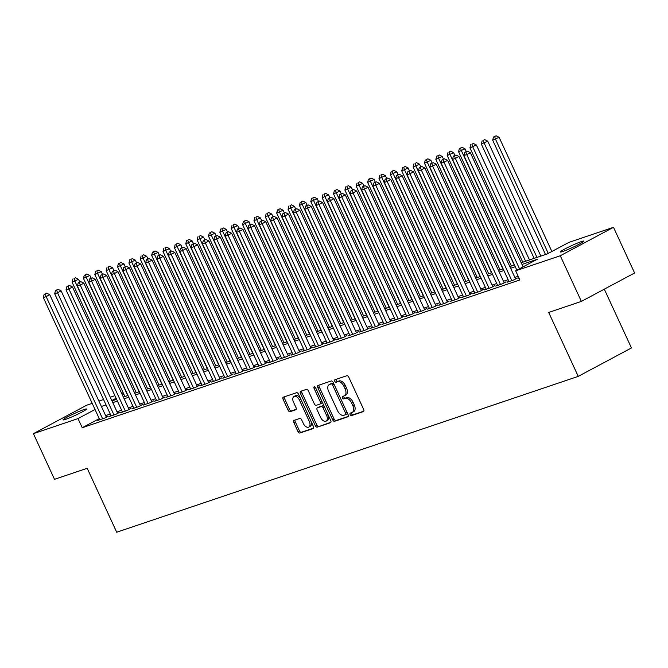 <?xml version="1.0" encoding="UTF-8"?>
<svg xmlns="http://www.w3.org/2000/svg" width="668" height="668" viewBox="0 0 668 668"><rect width="100%" height="100%" fill="white"/><g stroke="black" fill="none" stroke-linecap="round" stroke-linejoin="round"><path stroke-width="1" d="M350.157 414.594A1.386 0.818 -118.1 0 0 351.518 415.588L363.375 411.588A1.979 1.169 -118.1 0 0 363.484 411.538A1.979 1.169 -118.1 0 0 363.659 409.417L348.754 377.144A1.979 1.169 -118.1 0 0 346.809 375.725L334.952 379.733A1.386 0.818 -118.1 0 0 334.877 379.766A1.386 0.818 -118.1 0 0 334.751 381.253A1.386 0.818 -118.1 0 0 336.113 382.238L337.649 381.72A6.338 3.732 -118.1 0 1 343.87 386.254L345.106 388.943A6.338 3.732 -118.1 0 1 344.529 395.74A6.338 3.732 -118.1 0 1 344.187 395.89L342.659 396.408A1.386 0.818 -118.1 0 0 342.584 396.433A1.386 0.818 -118.1 0 0 342.459 397.928A1.386 0.818 -118.1 0 0 343.82 398.913L345.348 398.395A6.338 3.732 -118.1 0 1 351.568 402.929L352.813 405.618A6.338 3.732 -118.1 0 1 352.228 412.415A6.338 3.732 -118.1 0 1 351.894 412.557L350.358 413.075A1.386 0.818 -118.1 0 0 350.282 413.108A1.386 0.818 -118.1 0 0 350.157 414.594M351.451 412.707A1.386 0.818 -118.1 0 0 351.593 413.826A1.386 0.818 -118.1 0 0 352.954 414.82L363.826 411.154M336.037 379.366A1.386 0.818 -118.1 0 0 336.188 380.484A1.386 0.818 -118.1 0 0 337.549 381.47L339.085 380.952L337.649 381.72M343.744 396.041A1.386 0.818 -118.1 0 0 343.895 397.159A1.386 0.818 -118.1 0 0 345.256 398.145L346.792 397.627L345.348 398.395M83.993 409.534A12.917 1.019 155.2 0 1 86.514 409.033A12.917 1.019 155.2 0 1 78.841 413.651A12.917 1.019 155.2 0 1 65.581 419.37A12.917 1.019 155.2 0 1 63.059 419.871A12.917 1.019 155.2 0 1 70.741 415.262A12.917 1.019 155.2 0 1 83.993 409.534M581.319 241.607A12.917 1.019 155.2 0 1 583.84 241.106A12.917 1.019 155.2 0 1 576.167 245.724A12.917 1.019 155.2 0 1 562.907 251.444A12.917 1.019 155.2 0 1 560.385 251.945A12.917 1.019 155.2 0 1 568.059 247.335A12.917 1.019 155.2 0 1 581.319 241.607M294.104 420.364A1.979 1.169 -118.1 0 0 293.995 420.406A1.979 1.169 -118.1 0 0 293.811 422.535L297.995 431.586A1.979 1.169 -118.1 0 0 299.94 433.006L313.108 428.555A1.979 1.169 -118.1 0 0 313.217 428.514A1.979 1.169 -118.1 0 0 313.392 426.384L298.487 394.12A1.979 1.169 -118.1 0 0 296.542 392.7L283.374 397.151A1.979 1.169 -118.1 0 0 283.274 397.193A1.979 1.169 -118.1 0 0 283.09 399.314L288.142 410.252A1.979 1.169 -118.1 0 0 290.087 411.672L295.715 409.768A1.979 1.169 -118.1 0 0 295.824 409.718A1.979 1.169 -118.1 0 0 296.007 407.597L293.502 402.178A5.302 3.123 -118.1 0 1 293.987 396.491A5.302 3.123 -118.1 0 1 299.473 400.157L309.284 421.399A5.302 3.123 -118.1 0 1 308.8 427.086A5.302 3.123 -118.1 0 1 303.314 423.42L301.677 419.88A1.979 1.169 -118.1 0 0 299.74 418.46L294.104 420.364M521.199 262.733L547.309 253.915L568.885 242.392L613.5 227.32L634.6 272.987L581.377 301.41L548.695 312.449L578.237 376.376L116.716 532.212L87.182 468.285L54.5 479.323L33.4 433.657L86.623 405.234L92.192 403.355M581.377 301.41L560.277 255.752L515.663 270.816L537.239 259.293L521.992 264.436M99.256 418.636L82.239 427.729L519.879 279.95L515.663 270.816M82.239 427.729L78.014 418.594L33.4 433.657M332.697 419.871A1.979 1.169 -118.1 0 0 334.643 421.283L347.811 416.84A1.979 1.169 -118.1 0 0 347.911 416.799A1.979 1.169 -118.1 0 0 348.095 414.669L333.182 382.397A1.979 1.169 -118.1 0 0 331.244 380.985L318.077 385.428A1.979 1.169 -118.1 0 0 317.968 385.478A1.979 1.169 -118.1 0 0 317.784 387.599L332.697 419.871L334.134 419.103A1.979 1.169 -118.1 0 0 336.079 420.514L348.262 416.406M330.46 422.702L317.292 427.144A1.979 1.169 -118.1 0 1 315.346 425.733L300.441 393.46A1.979 1.169 -118.1 0 1 300.617 391.331A1.979 1.169 -118.1 0 1 300.725 391.289L306.361 389.386A1.979 1.169 -118.1 0 1 308.307 390.805L314.352 403.889A1.979 1.169 -118.1 0 0 316.298 405.309L320.03 404.04A1.979 1.169 -118.1 0 0 320.139 403.998A1.979 1.169 -118.1 0 0 320.323 401.877L314.027 388.25A1.386 0.818 -118.1 0 1 314.152 386.764A1.386 0.818 -118.1 0 1 315.588 387.724L330.743 420.531A1.979 1.169 -118.1 0 1 330.568 422.652A1.979 1.169 -118.1 0 1 330.46 422.702L330.66 422.594M519.011 278.063L518.376 278.406L519.061 278.172M508.849 281.261L507.004 282.247L513.826 279.942L517.424 278.022L515.437 278.698M497.485 285.102L495.639 286.088L502.461 283.783L506.052 281.863L504.064 282.531M486.112 288.935L484.275 289.92L491.089 287.616L494.687 285.695L492.7 286.372M474.748 292.776L472.902 293.761L479.724 291.457L483.323 289.536L481.327 290.213M463.383 296.617L461.538 297.602L468.36 295.298L471.95 293.377L469.963 294.045M452.011 300.45L450.165 301.435L456.987 299.139L460.586 297.218L458.599 297.886M440.646 304.291L438.801 305.276L445.623 302.971L449.222 301.051L447.226 301.727M429.282 308.132L427.436 309.117L434.258 306.812L437.849 304.892L435.862 305.56M417.909 311.964L416.064 312.95L422.886 310.653L426.485 308.733L424.497 309.401M406.545 315.805L404.699 316.791L411.521 314.486L415.12 312.566L413.125 313.242M395.18 319.646L393.335 320.632L400.157 318.327L403.748 316.407L401.76 317.075M383.808 323.487L381.962 324.464L388.784 322.168L392.383 320.248L390.396 320.916M372.443 327.32L370.598 328.305L377.42 326.001L381.01 324.08L379.023 324.757M361.071 331.161L359.234 332.146L366.047 329.842L369.646 327.921L367.659 328.589M349.706 335.002L347.861 335.987L354.683 333.683L358.282 331.762L356.294 332.43M338.342 338.835L336.497 339.82L343.319 337.515L346.909 335.595L344.922 336.271M326.969 342.676L325.132 343.661L331.946 341.356L335.545 339.436L333.557 340.112M315.605 346.517L313.76 347.502L320.582 345.197L324.18 343.277L322.185 343.945M304.241 350.349L302.395 351.335L309.217 349.03L312.808 347.109L310.82 347.786M292.868 354.19L291.023 355.176L297.844 352.871L301.443 350.95L299.456 351.627M281.504 358.031L279.658 359.017L286.48 356.712L290.079 354.791L288.083 355.459M270.139 361.864L268.294 362.849L275.116 360.553L278.706 358.632L276.719 359.3M258.766 365.705L256.921 366.69L263.743 364.386L267.342 362.465L265.355 363.141M247.402 369.546L245.557 370.531L252.379 368.227L255.969 366.306L253.982 366.974M236.038 373.379L234.192 374.364L241.006 372.068L244.605 370.147L242.618 370.815M224.665 377.22L222.82 378.205L229.642 375.9L233.241 373.98L231.253 374.656M213.301 381.061L211.455 382.046L218.277 379.741L221.868 377.821L219.881 378.489M201.928 384.893L200.091 385.879L206.905 383.582L210.503 381.662L208.516 382.33M190.564 388.734L188.718 389.72L195.54 387.415L199.139 385.494L197.143 386.171M179.199 392.575L177.354 393.561L184.176 391.256L187.766 389.335L185.779 390.003M167.827 396.416L165.981 397.402L172.803 395.097L176.402 393.176L174.415 393.844M156.462 400.249L154.617 401.234L161.439 398.93L165.038 397.009L163.042 397.685M145.098 404.09L143.253 405.075L150.075 402.771L153.665 400.85L151.678 401.526M133.725 407.931L131.88 408.916L138.702 406.612L142.301 404.691L140.313 405.359M122.361 411.764L120.516 412.749L127.337 410.444L130.936 408.524L128.941 409.2M110.997 415.605L109.151 416.59L115.965 414.285L119.564 412.365L117.576 413.041M518.184 276.285L514.844 277.412M508.123 279.683L503.472 281.253M496.75 283.516L492.107 285.086M485.385 287.357L480.735 288.927M474.021 291.198L469.37 292.768M462.648 295.031L458.006 296.6M451.284 298.872L446.633 300.441M439.92 302.713L435.269 304.282M428.547 306.545L423.904 308.115M417.183 310.386L412.532 311.956M405.81 314.227L401.167 315.797M394.446 318.06L389.803 319.63M383.081 321.901L378.43 323.471M371.709 325.742L367.066 327.312M360.344 329.583L355.693 331.144M348.98 333.416L344.329 334.985M337.607 337.256L332.965 338.826M326.243 341.097L321.592 342.667M314.879 344.93L310.228 346.5M303.506 348.771L298.863 350.341M292.141 352.612L287.49 354.182M280.769 356.445L276.126 358.015M269.404 360.286L264.762 361.856M258.04 364.127L253.389 365.697M246.667 367.959L242.025 369.529M235.303 371.8L230.66 373.37M223.939 375.641L219.288 377.211M212.566 379.474L207.923 381.044M201.202 383.315L196.551 384.885M189.837 387.156L185.186 388.726M178.465 390.997L173.822 392.559M167.1 394.83L162.449 396.4M155.736 398.671L151.085 400.241M144.363 402.512L139.721 404.082M132.999 406.344L128.348 407.914M121.626 410.185L116.983 411.755M110.262 414.026L105.619 415.596M99.624 419.446L97.778 420.431L104.6 418.126L108.199 416.206L106.212 416.874M578.237 376.376L631.46 347.944L604.298 289.169M613.5 227.32L560.277 255.752M98.914 401.084L103.557 399.514M110.278 397.243L114.929 395.673M121.643 393.41L123.221 392.876M111.973 400.909L116.616 399.339M123.338 397.076L127.989 395.506M134.711 393.235L139.353 391.665M146.075 389.394L150.718 387.824M157.439 385.561L162.09 383.991M168.812 381.72L173.455 380.15M180.176 377.879L184.827 376.309M191.541 374.038L196.192 372.477M202.913 370.206L207.556 368.636M214.278 366.365L218.929 364.795M225.642 362.524L230.293 360.954M237.015 358.691L241.657 357.121M248.379 354.85L253.03 353.28M259.752 351.009L264.394 349.439M271.116 347.176L275.759 345.606M282.481 343.335L287.131 341.765M293.853 339.494L298.496 337.924M305.218 335.662L309.868 334.092M316.582 331.821L321.233 330.251M327.955 327.98L332.597 326.41M339.319 324.147L343.97 322.577M350.683 320.306L355.334 318.736M362.056 316.465L366.699 314.895M373.42 312.624L378.071 311.063M384.793 308.791L389.436 307.222M396.157 304.95L400.8 303.381M407.522 301.109L412.173 299.548M418.894 297.277L423.537 295.707M430.259 293.436L434.91 291.866M441.623 289.595L446.274 288.025M452.996 285.762L457.638 284.192M464.36 281.921L469.011 280.351M475.725 278.08L480.375 276.51M487.097 274.247L491.74 272.678M498.462 270.406L503.113 268.837M509.834 266.565L514.477 264.996M123.805 394.137L122.344 394.922M116.115 398.245L111.806 400.549M95.031 409.501L78.014 418.594M515.27 266.707L510.619 268.277M503.897 270.548L499.255 272.118M492.533 274.389L487.882 275.959M481.169 278.222L476.518 279.792M469.796 282.063L465.153 283.633M458.432 285.904L453.781 287.474M447.067 289.737L442.416 291.306M435.695 293.578L431.052 295.147M424.33 297.419L419.679 298.988M412.958 301.251L408.315 302.821M401.593 305.092L396.951 306.662M390.229 308.933L385.578 310.503M378.856 312.766L374.214 314.336M367.492 316.607L362.841 318.177M356.127 320.448L351.477 322.018M344.755 324.289L340.112 325.85M333.39 328.122L328.739 329.691M322.026 331.963L317.375 333.532M310.653 335.804L306.011 337.373M299.289 339.636L294.638 341.206M287.916 343.477L283.274 345.047M276.552 347.318L271.909 348.888M265.188 351.151L260.537 352.721M253.815 354.992L249.172 356.562M242.451 358.833L237.808 360.403M231.086 362.666L226.435 364.235M219.714 366.507L215.071 368.076M208.349 370.348L203.698 371.917M196.985 374.18L192.334 375.75M185.612 378.021L180.97 379.591M174.248 381.862L169.597 383.432M162.883 385.703L158.232 387.265M151.511 389.536L146.868 391.106M140.146 393.377L135.495 394.947M128.774 397.218L124.131 398.779M117.409 401.05L112.767 402.62M106.045 404.891L101.394 406.461M353.33 411.789A6.338 3.732 -118.1 0 0 353.664 411.647A6.338 3.732 -118.1 0 0 354.249 404.85L352.813 405.618M346.792 397.627A6.338 3.732 -118.1 0 1 353.013 402.161L354.249 404.85M345.632 395.122A6.338 3.732 -118.1 0 0 345.966 394.972A6.338 3.732 -118.1 0 0 346.55 388.175L345.106 388.943M339.085 380.952A6.338 3.732 -118.1 0 1 345.306 385.486L346.55 388.175M319.062 385.094A1.979 1.169 -118.1 0 0 319.229 386.83L334.134 419.103M345.423 414.744A1.386 0.818 -118.1 0 0 345.498 414.711A1.386 0.818 -118.1 0 0 345.623 413.225L332.539 384.902A1.386 0.818 -118.1 0 0 331.178 383.908L329.558 384.459A6.338 3.732 -118.1 0 0 329.224 384.601A6.338 3.732 -118.1 0 0 328.639 391.398L337.582 410.762A6.338 3.732 -118.1 0 0 343.803 415.296L345.423 414.744M345.565 414.669L346.859 413.976A1.386 0.818 -118.1 0 0 346.934 413.943A1.386 0.818 -118.1 0 0 347.059 412.457L345.623 413.225M330.351 384.033A6.338 3.732 -118.1 0 1 330.66 383.833A6.338 3.732 -118.1 0 1 330.994 383.691L332.614 383.14A1.386 0.818 -118.1 0 1 333.975 384.133L347.059 412.457M330.911 422.268L317.292 427.144M301.711 390.955A1.979 1.169 -118.1 0 0 301.878 392.692L316.791 424.965A1.979 1.169 -118.1 0 0 318.728 426.376M320.231 403.94L321.475 403.272A1.979 1.169 -118.1 0 0 321.575 403.23A1.979 1.169 -118.1 0 0 321.759 401.109L315.48 387.515M320.623 417.467A5.302 3.123 -118.1 0 0 326.109 421.141A5.302 3.123 -118.1 0 0 326.594 415.454L323.137 407.973A1.979 1.169 -118.1 0 0 321.191 406.553L317.459 407.814A1.979 1.169 -118.1 0 0 317.35 407.864A1.979 1.169 -118.1 0 0 317.166 409.985L320.623 417.467M326.109 421.141L327.545 420.372A5.302 3.123 -118.1 0 0 328.038 414.686L326.594 415.454M318.694 407.154A1.979 1.169 -118.1 0 1 318.786 407.096A1.979 1.169 -118.1 0 1 318.895 407.046L322.627 405.785A1.979 1.169 -118.1 0 1 324.573 407.204L328.038 414.686M308.8 427.086L310.236 426.318A5.302 3.123 -118.1 0 0 310.729 420.631L309.284 421.399M293.987 396.491L295.431 395.723A5.302 3.123 -118.1 0 1 300.909 399.389L310.729 420.631M284.368 396.817A1.979 1.169 -118.1 0 0 284.526 398.546L289.578 409.484A1.979 1.169 -118.1 0 0 291.524 410.904L296.166 409.334M295.089 420.03A1.979 1.169 -118.1 0 0 295.256 421.767L299.439 430.818A1.979 1.169 -118.1 0 0 301.385 432.238L313.559 428.121M551.868 251.477L499.113 137.299L492.675 140.18L545.505 254.525M548.269 253.397L495.514 139.22L494.646 136.556L496.082 135.788L494.646 136.556M492.675 140.18L493.51 136.94M496.082 135.788L499.113 137.299M523.094 266.841L470.339 152.663L466.74 154.584L519.504 268.761M465.872 151.92L467.308 151.152L464.736 152.304L465.872 151.92L466.74 154.584L463.901 155.544L516.865 270.173M470.339 152.663L467.308 151.152M464.736 152.304L463.901 155.544M540.855 256.094L487.74 141.14L481.302 144.021L534.141 258.357M536.98 257.397L484.15 143.061L483.273 140.397L484.717 139.629L483.273 140.397M481.302 144.021L482.137 140.781M484.717 139.629L487.74 141.14M529.49 259.927L476.376 144.973L469.938 147.853L522.768 262.198M525.616 261.238L472.777 146.893L471.909 144.23L473.345 143.461L471.909 144.23M469.938 147.853L470.773 144.614M473.345 143.461L476.376 144.973M466.256 151.511L465.011 148.814L458.574 151.694L511.404 266.039M514.243 265.079L461.413 150.734L460.544 148.071L461.98 147.302L460.544 148.071M458.574 151.694L459.4 148.455M461.98 147.302L465.011 148.814M454.883 155.352L453.639 152.655L447.201 155.535L500.04 269.872M502.879 268.912L450.04 154.575L449.172 151.912L450.608 151.143L449.172 151.912M447.201 155.535L448.036 152.296M450.608 151.143L453.639 152.655M515.579 279.007L458.974 156.504L455.376 158.425L511.838 280.618M454.507 155.761L455.943 154.993L453.372 156.145L454.507 155.761L455.376 158.425L452.537 159.385L508.999 281.57M458.974 156.504L455.943 154.993M453.372 156.145L452.537 159.385M504.215 282.848L447.602 160.337L444.011 162.257L500.474 284.451M443.135 159.602L444.579 158.834L441.999 159.986L443.135 159.602L444.011 162.257L441.164 163.217L497.627 285.411M447.602 160.337L444.579 158.834M441.999 159.986L441.164 163.217M492.842 286.681L436.237 164.178L432.639 166.098L489.101 288.292M431.77 163.435L433.206 162.666L430.635 163.819L431.77 163.435L432.639 166.098L429.8 167.058L486.262 289.252M436.237 164.178L433.206 162.666M430.635 163.819L429.8 167.058M481.478 290.522L424.873 168.019L421.274 169.939L477.737 292.133M420.406 167.276L421.842 166.507L419.27 167.66L420.406 167.276L421.274 169.939L418.435 170.899L474.89 293.093M424.873 168.019L421.842 166.507M419.27 167.66L418.435 170.899M443.519 159.184L442.274 156.487L435.837 159.368L488.667 273.713M491.514 272.753L438.676 158.408L437.807 155.744L439.243 154.976L437.807 155.744M435.837 159.368L436.672 156.128M439.243 154.976L442.274 156.487M470.105 294.363L413.5 171.86L409.91 173.78L466.364 295.966M409.033 171.117L410.478 170.348L407.897 171.501L409.033 171.117L409.91 173.78L407.062 174.732L463.525 296.926M413.5 171.86L410.478 170.348M407.897 171.501L407.062 174.732M432.154 163.025L430.902 160.328L424.464 163.209L477.303 277.554M480.142 276.594L427.311 162.249L426.434 159.585L427.879 158.817L426.434 159.585M424.464 163.209L425.299 159.969M427.879 158.817L430.902 160.328M458.741 298.204L402.136 175.692L398.537 177.613L455 299.807M397.669 174.949L399.105 174.181L396.533 175.333L397.669 174.949L398.537 177.613L395.698 178.573L452.161 300.767M402.136 175.692L399.105 174.181M396.533 175.333L395.698 178.573M420.782 166.866L419.537 164.169L413.1 167.05L465.93 281.387M468.777 280.426L415.939 166.09L415.07 163.426L416.506 162.658L415.07 163.426M413.1 167.05L413.935 163.81M416.506 162.658L419.537 164.169M447.376 302.036L390.772 179.533L387.173 181.454L443.635 303.648M386.304 178.79L387.741 178.022L385.169 179.174L386.304 178.79L387.173 181.454L384.334 182.414L440.788 304.608M390.772 179.533L387.741 178.022M385.169 179.174L384.334 182.414M409.417 170.699L408.173 168.002L401.735 170.883L454.566 285.228M457.405 284.267L404.574 169.922L403.706 167.259L405.142 166.491L403.706 167.259M401.735 170.883L402.57 167.643M405.142 166.491L408.173 168.002M436.004 305.877L379.399 183.374L375.808 185.295L432.263 307.48M374.932 182.631L376.376 181.863L373.796 183.015L374.932 182.631L375.808 185.295L372.961 186.255L429.424 308.441M379.399 183.374L376.376 181.863M373.796 183.015L372.961 186.255M398.053 174.54L396.8 171.843L390.363 174.724L443.201 289.069M446.04 288.108L393.21 173.763L392.333 171.1L393.778 170.332L392.333 171.1M390.363 174.724L391.197 171.484M393.778 170.332L396.8 171.843M386.68 178.381L385.436 175.684L378.998 178.565L431.829 292.901M434.676 291.949L381.837 177.604L380.969 174.941L382.405 174.173L380.969 174.941M378.998 178.565L379.833 175.325M382.405 174.173L385.436 175.684M375.316 182.214L374.072 179.517L367.634 182.397L420.464 296.742M423.303 295.782L370.473 181.437L369.604 178.782L371.041 178.014L369.604 178.782M367.634 182.397L368.469 179.166M371.041 178.014L374.072 179.517M363.951 186.055L362.699 183.358L356.261 186.238L409.1 300.583M411.939 299.623L359.108 185.278L358.232 182.614L359.676 181.846L358.232 182.614M356.261 186.238L357.096 182.999M359.676 181.846L362.699 183.358M352.579 189.896L351.335 187.199L344.897 190.079L397.727 304.424M400.575 303.464L347.736 189.119L346.867 186.456L348.304 185.687L346.867 186.456M344.897 190.079L345.732 186.84M348.304 185.687L351.335 187.199M341.214 193.737L339.97 191.031L333.532 193.912L386.363 308.257M389.202 307.297L336.371 192.96L335.503 190.297L336.939 189.528L335.503 190.297M333.532 193.912L334.359 190.681M336.939 189.528L339.97 191.031M329.842 197.569L328.598 194.872L322.16 197.753L374.998 312.098M377.837 311.138L325.007 196.793L324.13 194.129L325.566 193.361L324.13 194.129M322.16 197.753L322.995 194.513M325.566 193.361L328.598 194.872M318.477 201.41L317.233 198.713L310.795 201.594L363.626 315.939M366.473 314.979L313.634 200.634L312.766 197.97L314.202 197.202L312.766 197.97M310.795 201.594L311.63 198.354M314.202 197.202L317.233 198.713M307.113 205.251L305.861 202.554L299.423 205.427L352.261 319.772M355.1 318.811L302.27 204.475L301.402 201.811L302.838 201.043L301.402 201.811M299.423 205.427L300.258 202.195M302.838 201.043L305.861 202.554M295.74 209.084L294.496 206.387L288.058 209.268L340.889 323.613M343.736 322.652L290.897 208.307L290.029 205.644L291.465 204.876L290.029 205.644M288.058 209.268L288.893 206.028M291.465 204.876L294.496 206.387M284.376 212.925L283.132 210.228L276.694 213.109L329.524 327.454M332.363 326.493L279.533 212.148L278.665 209.485L280.101 208.717L278.665 209.485M276.694 213.109L277.529 209.869M280.101 208.717L283.132 210.228M273.012 216.766L271.759 214.069L265.321 216.95L318.16 331.286M320.999 330.326L268.169 215.989L267.292 213.326L268.736 212.558L267.292 213.326M265.321 216.95L266.156 213.71M268.736 212.558L271.759 214.069M424.639 309.718L368.035 187.207L364.436 189.127L420.898 311.321M363.567 186.464L365.004 185.696L362.432 186.848L363.567 186.464L364.436 189.127L361.597 190.088L418.059 312.282M368.035 187.207L365.004 185.696M362.432 186.848L361.597 190.088M413.275 313.551L356.67 191.048L353.071 192.968L409.534 315.162M352.203 190.305L353.639 189.537L351.059 190.689L352.203 190.305L353.071 192.968L350.232 193.929L406.687 316.123M356.67 191.048L353.639 189.537M351.059 190.689L350.232 193.929M401.902 317.392L345.298 194.889L341.707 196.809L398.161 318.995M340.83 194.146L342.266 193.378L339.695 194.53L340.83 194.146L341.707 196.809L338.86 197.77L395.322 319.955M345.298 194.889L342.266 193.378M339.695 194.53L338.86 197.77M390.538 321.233L333.933 198.722L330.334 200.642L386.797 322.836M329.466 197.978L330.902 197.21L328.33 198.363L329.466 197.978L330.334 200.642L327.495 201.602L383.958 323.796M333.933 198.722L330.902 197.21M328.33 198.363L327.495 201.602M379.173 325.065L322.56 202.563L318.97 204.483L375.433 326.677M318.093 201.819L319.538 201.051L316.958 202.204L318.093 201.819L318.97 204.483L316.123 205.443L372.585 327.637M322.56 202.563L319.538 201.051M316.958 202.204L316.123 205.443M367.801 328.906L311.196 206.404L307.597 208.324L364.06 330.51M306.729 205.661L308.165 204.892L305.593 206.045L306.729 205.661L307.597 208.324L304.758 209.284L361.221 331.47M311.196 206.404L308.165 204.892M305.593 206.045L304.758 209.284M356.436 332.748L299.832 210.236L296.233 212.157L352.696 334.351M295.365 209.493L296.801 208.725L294.229 209.877L295.365 209.493L296.233 212.157L293.394 213.117L349.848 335.311M299.832 210.236L296.801 208.725M294.229 209.877L293.394 213.117M345.064 336.58L288.459 214.077L284.869 215.998L341.323 338.192M283.992 213.334L285.436 212.566L282.856 213.718L283.992 213.334L284.869 215.998L282.021 216.958L338.484 339.152M288.459 214.077L285.436 212.566M282.856 213.718L282.021 216.958M333.699 340.421L277.095 217.918L273.496 219.839L329.959 342.033M272.627 217.175L274.064 216.407L271.492 217.559L272.627 217.175L273.496 219.839L270.657 220.799L327.12 342.985M277.095 217.918L274.064 216.407M271.492 217.559L270.657 220.799M322.335 344.262L265.73 221.751L262.132 223.671L318.594 345.865M261.263 221.016L262.699 220.248L260.128 221.4L261.263 221.016L262.132 223.671L259.293 224.632L315.747 346.826M265.73 221.751L262.699 220.248M260.128 221.4L259.293 224.632M310.962 348.095L254.358 225.592L250.767 227.512L307.222 349.706M249.89 224.849L251.335 224.081L248.755 225.233L249.89 224.849L250.767 227.512L247.92 228.473L304.383 350.667M254.358 225.592L251.335 224.081M248.755 225.233L247.92 228.473M299.598 351.936L242.993 229.433L239.394 231.353L295.857 353.547M238.526 228.69L239.962 227.922L237.391 229.074L238.526 228.69L239.394 231.353L236.555 232.314L293.018 354.508M242.993 229.433L239.962 227.922M237.391 229.074L236.555 232.314M261.639 220.599L260.395 217.902L253.957 220.782L306.787 335.127M309.635 334.167L256.796 219.822L255.927 217.158L257.364 216.39L255.927 217.158M253.957 220.782L254.792 217.543M257.364 216.39L260.395 217.902M250.275 224.44L249.03 221.743L242.593 224.623L295.423 338.968M298.262 338.008L245.432 223.663L244.563 220.999L245.999 220.231L244.563 220.999M242.593 224.623L243.428 221.384M245.999 220.231L249.03 221.743M238.91 228.281L237.658 225.584L231.22 228.464L284.059 342.801M286.898 341.841L234.067 227.504L233.19 224.84L234.635 224.072L233.19 224.84M231.22 228.464L232.055 225.225M234.635 224.072L237.658 225.584M227.537 232.113L226.293 229.416L219.856 232.297L272.686 346.642M275.533 345.682L222.694 231.337L221.826 228.673L223.262 227.905L221.826 228.673M219.856 232.297L220.69 229.057M223.262 227.905L226.293 229.416M288.234 355.777L231.629 233.266L228.03 235.194L284.493 357.38M227.162 232.531L228.598 231.763L226.018 232.915L227.162 232.531L228.03 235.194L225.191 236.146L281.645 358.34M231.629 233.266L228.598 231.763M226.018 232.915L225.191 236.146M276.861 359.609L220.256 237.107L216.666 239.027L273.12 361.221M215.789 236.363L217.234 235.595L214.653 236.748L215.789 236.363L216.666 239.027L213.818 239.987L270.281 362.181M220.256 237.107L217.234 235.595M214.653 236.748L213.818 239.987M265.497 363.45L208.892 240.948L205.293 242.868L261.756 365.062M204.425 240.204L205.861 239.436L203.289 240.589L204.425 240.204L205.293 242.868L202.454 243.828L258.917 366.022M208.892 240.948L205.861 239.436M203.289 240.589L202.454 243.828M254.132 367.291L197.519 244.789L193.929 246.709L250.391 368.895M193.06 244.045L194.497 243.277L191.916 244.43L193.06 244.045L193.929 246.709L191.081 247.661L247.544 369.855M197.519 244.789L194.497 243.277M191.916 244.43L191.081 247.661M216.173 235.954L214.929 233.257L208.491 236.138L261.322 350.483M264.161 349.523L211.33 235.178L210.462 232.514L211.898 231.746L210.462 232.514M208.491 236.138L209.318 232.898M211.898 231.746L214.929 233.257M242.76 371.132L186.155 248.621L182.556 250.542L239.019 372.736M181.688 247.878L183.124 247.11L180.552 248.262L181.688 247.878L182.556 250.542L179.717 251.502L236.18 373.696M186.155 248.621L183.124 247.11M180.552 248.262L179.717 251.502M204.8 239.795L203.556 237.098L197.118 239.979L249.957 354.316M252.796 353.355L199.966 239.019L199.089 236.355L200.534 235.587L199.089 236.355M197.118 239.979L197.953 236.739M200.534 235.587L203.556 237.098M231.395 374.965L174.791 252.462L171.192 254.383L227.654 376.577M170.323 251.719L171.759 250.951L169.188 252.103L170.323 251.719L171.192 254.383L168.353 255.343L224.815 377.537M174.791 252.462L171.759 250.951M169.188 252.103L168.353 255.343M193.436 243.628L192.192 240.931L185.754 243.812L238.585 358.157M241.432 357.196L188.593 242.851L187.725 240.196L189.161 239.428L187.725 240.196M185.754 243.812L186.589 240.58M189.161 239.428L192.192 240.931M220.031 378.806L163.418 256.303L159.827 258.224L216.282 380.409M158.951 255.56L160.395 254.792L157.815 255.944L158.951 255.56L159.827 258.224L156.98 259.184L213.443 381.37M163.418 256.303L160.395 254.792M157.815 255.944L156.98 259.184M182.072 247.469L180.828 244.772L174.381 247.653L227.22 361.998M230.059 361.037L177.229 246.692L176.36 244.029L177.797 243.261L176.36 244.029M174.381 247.653L175.216 244.413M177.797 243.261L180.828 244.772M208.658 382.647L152.053 260.136L148.455 262.056L204.917 384.25M147.586 259.393L149.022 258.625L146.451 259.777L147.586 259.393L148.455 262.056L145.616 263.017L202.078 385.211M152.053 260.136L149.022 258.625M146.451 259.777L145.616 263.017M170.699 251.31L169.455 248.613L163.017 251.494L215.856 365.83M218.695 364.878L165.856 250.533L164.988 247.87L166.424 247.102L164.988 247.87M163.017 251.494L163.852 248.254M166.424 247.102L169.455 248.613M197.294 386.48L140.689 263.977L137.09 265.897L193.553 388.091M136.222 263.234L137.658 262.466L135.086 263.618L136.222 263.234L137.09 265.897L134.251 266.858L190.706 389.052M140.689 263.977L137.658 262.466M135.086 263.618L134.251 266.858M159.335 255.143L158.091 252.446L151.653 255.326L204.483 369.671M207.331 368.711L154.492 254.366L153.623 251.711L155.059 250.943L153.623 251.711M151.653 255.326L152.488 252.095M155.059 250.943L158.091 252.446M185.921 390.321L129.316 267.818L125.726 269.738L182.18 391.924M124.849 267.075L126.294 266.307L123.714 267.459L124.849 267.075L125.726 269.738L122.879 270.699L179.341 392.884M129.316 267.818L126.294 266.307M123.714 267.459L122.879 270.699M147.97 258.984L146.718 256.287L140.28 259.167L193.119 373.512M195.958 372.552L143.127 258.207L142.251 255.543L143.695 254.775L142.251 255.543M140.28 259.167L141.115 255.927M143.695 254.775L146.718 256.287M174.557 394.162L117.952 271.651L114.353 273.571L170.816 395.765M113.485 270.907L114.921 270.139L112.349 271.291L113.485 270.907L114.353 273.571L111.514 274.531L167.977 396.725M117.952 271.651L114.921 270.139M112.349 271.291L111.514 274.531M136.598 262.825L135.353 260.128L128.916 263.008L181.746 377.353M184.593 376.393L131.755 262.048L130.886 259.384L132.322 258.616L130.886 259.384M128.916 263.008L129.751 259.769M132.322 258.616L135.353 260.128M163.192 397.994L106.588 275.492L102.989 277.412L159.452 399.606M102.12 274.748L103.557 273.98L100.977 275.132L102.12 274.748L102.989 277.412L100.15 278.372L156.604 400.566M106.588 275.492L103.557 273.98M100.977 275.132L100.15 278.372M125.233 266.666L123.989 263.969L117.551 266.841L170.382 381.186M173.221 380.226L120.39 265.889L119.522 263.225L120.958 262.457L119.522 263.225M117.551 266.841L118.386 263.609M120.958 262.457L123.989 263.969M151.82 401.835L95.215 279.333L91.625 281.253L148.079 403.447M90.748 278.589L92.192 277.821L89.612 278.974L90.748 278.589L91.625 281.253L88.777 282.213L145.24 404.399M95.215 279.333L92.192 277.821M89.612 278.974L88.777 282.213M113.869 270.498L112.616 267.801L106.179 270.682L159.017 385.027M161.856 384.067L109.026 269.722L108.149 267.058L109.594 266.29L108.149 267.058M106.179 270.682L107.014 267.442M109.594 266.29L112.616 267.801M140.455 405.676L83.851 283.165L80.252 285.086L136.715 407.28M79.383 282.43L80.82 281.662L78.248 282.806L79.383 282.43L80.252 285.086L77.413 286.046L133.876 408.24M83.851 283.165L80.82 281.662M78.248 282.806L77.413 286.046M102.496 274.339L101.252 271.642L94.814 274.523L147.645 388.868M150.492 387.908L97.653 273.563L96.785 270.899L98.221 270.131L96.785 270.899M94.814 274.523L95.649 271.283M98.221 270.131L101.252 271.642M129.091 409.509L72.486 287.006L68.888 288.927L125.35 411.121M68.019 286.263L69.455 285.495L66.875 286.647L68.019 286.263L68.888 288.927L66.04 289.887L122.503 412.081M72.486 287.006L69.455 285.495M66.875 286.647L66.04 289.887M91.132 278.18L89.888 275.483L83.45 278.364L136.28 392.7M139.119 391.74L86.289 277.404L85.42 274.74L86.857 273.972L85.42 274.74M83.45 278.364L84.285 275.124M86.857 273.972L89.888 275.483M117.718 413.35L61.114 290.847L57.515 292.768L113.977 414.962M56.646 290.104L58.083 289.336L55.511 290.488L56.646 290.104L57.515 292.768L54.676 293.728L111.138 415.922M61.114 290.847L58.083 289.336M55.511 290.488L54.676 293.728M79.768 282.013L78.515 279.316L72.077 282.197L124.916 396.541M127.755 395.581L74.925 281.236L74.048 278.573L75.492 277.804L74.048 278.573M72.077 282.197L72.912 278.957M75.492 277.804L78.515 279.316M106.354 417.191L49.749 294.68L46.15 296.6L102.613 418.794M45.282 293.945L46.718 293.177L44.146 294.329L45.282 293.945L46.15 296.6L43.311 297.561L99.774 419.754M49.749 294.68L46.718 293.177M44.146 294.329L43.311 297.561M352.954 414.82L351.518 415.588M337.549 381.47L336.113 382.238M345.256 398.145L343.82 398.913M353.013 402.161L351.568 402.929M345.306 385.486L343.87 386.254M319.229 386.83L317.784 387.599M336.079 420.514L334.643 421.283M333.975 384.133L332.539 384.902M332.614 383.14L331.178 383.908M330.994 383.691L329.558 384.459M316.791 424.965L315.346 425.733M301.878 392.692L300.441 393.46M321.759 401.109L320.323 401.877M315.463 387.482L314.027 388.25M324.573 407.204L323.137 407.973M322.627 405.785L321.191 406.553M318.895 407.046L317.459 407.814M300.909 399.389L299.473 400.157M291.524 410.904L290.087 411.672M289.578 409.484L288.142 410.252M284.526 398.546L283.09 399.314M301.385 432.238L299.94 433.006M299.439 430.818L297.995 431.586M295.256 421.767L293.811 422.535M353.664 411.647L352.228 412.415M345.966 394.972L344.529 395.74M346.934 413.943L345.498 414.711M330.66 383.833L329.224 384.601M321.575 403.23L320.139 403.998M318.786 407.096L317.35 407.864"/></g></svg>

